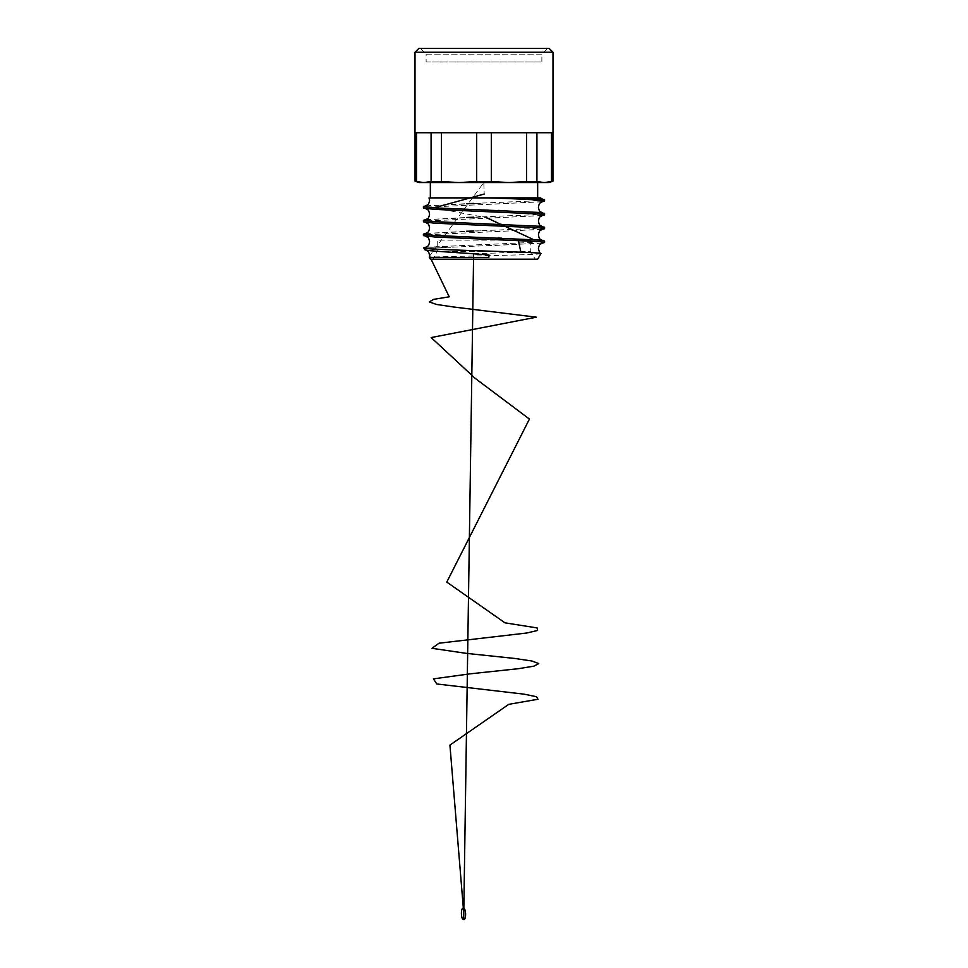 <?xml version="1.0" encoding="UTF-8"?>
<svg xmlns="http://www.w3.org/2000/svg" width="968" height="968" viewBox="0 0 968 968"><rect width="100%" height="100%" fill="white"/><g stroke="black" fill="none" stroke-linecap="round" stroke-linejoin="round"><path stroke-width="0.73" stroke-dasharray="4.84 3.63" d="M483.819 182.553L484.181 194.048L483.819 182.553L429.55 256.06M434.148 207.83L486.589 217.727M533.67 239.689L518.352 240.403M520.881 252.188L473.63 253.797M551.494 132.725L536.913 132.725L551.494 132.725L551.494 181.561L544.197 182.553L508.938 182.553L491.333 181.561L491.333 132.725L526.531 132.725L441.469 132.725L491.333 132.725M418.841 182.553L508.938 182.553L459.062 182.553L441.469 181.561L441.469 132.725L416.506 132.725L441.469 132.725M526.531 132.725L536.913 132.725L526.531 132.725L526.531 181.561L549.159 182.553M537.663 182.553L430.336 182.553M476.667 132.725L476.667 181.561L459.062 182.553M476.667 181.561L491.333 181.561M431.087 132.725L431.087 181.561L423.803 182.553L416.506 181.561C414.57 181.04 414.57 181.04 416.506 181.561L416.506 132.725L415.054 132.725L552.994 132.725M431.087 181.561L441.469 181.561M415.054 132.725L416.506 132.725M415.006 52.236L552.994 52.236M418.841 48.4L549.159 48.4M547.622 48.4L420.378 48.4L547.622 48.4L541.874 54.148L426.126 54.148L420.378 48.4M426.126 54.148L541.874 54.148L541.874 62L426.126 62L426.126 54.148M426.126 62L541.874 62M526.531 181.561L508.938 182.553M551.494 181.561L552.946 181.173M537.663 197.883L430.336 197.883M429.042 197.883L526.362 197.883M489.372 197.883L526.435 197.883M424.771 249.562C424.891 248.752 433.519 247.977 450.64 247.251L425.896 247.251M541.983 243.186L450.64 247.251M541.983 229.392L429.018 234.679L423.439 235.623M541.983 215.598L429.018 220.886L423.439 221.817M541.983 201.792L429.018 207.079L423.439 208.023M425.956 205.857L466.491 203.679M473.667 203.425L533.731 200.945L544.561 199.602M425.956 219.651L466.491 217.485M473.667 217.219L533.731 214.739L544.561 213.396M425.956 233.445L466.491 231.279M473.667 231.013L533.731 228.545L544.561 227.202M425.956 247.251L533.731 242.339L544.561 240.996M540.906 253.58C543.822 255.153 425.654 256.544 429.296 257.391M537.663 259.206L430.336 259.206M432.817 259.206L535.183 259.206L432.817 259.206L437.233 251.535L530.766 251.535L535.183 259.206M530.766 240.137L530.766 251.535L437.233 251.535L437.233 240.137L530.766 240.137L437.233 240.137M536.913 181.561L536.913 132.725M542.37 201.659L483.891 204.599M426.017 208.689L471.065 211.024M476.147 211.218L484.109 211.496M542.37 215.465L483.891 218.405M426.017 222.495L471.065 224.83M476.147 225.012L484.109 225.302M542.37 229.259L483.891 232.199M426.017 236.289L471.065 238.624M476.147 238.818L484.109 239.096M542.37 243.053L483.891 245.993M425.593 205.978L484.109 203.074M542.044 212.754L501.509 210.576M497.903 210.443L488.296 210.117M425.593 219.772L484.109 216.868M542.044 226.548L501.509 224.382M497.903 224.249L488.296 223.911M425.593 233.578L484.109 230.662M542.044 240.354L501.509 238.176M497.903 238.043L488.296 237.717M425.593 247.372L484.109 244.468M542.044 198.96L526.447 197.883"/><path stroke-width="1.45" d="M484.181 194.048L434.148 207.83M486.589 217.727L533.67 239.689M518.352 240.403L520.881 252.188M473.63 253.797L463.672 919.6C466.455 919.987 466.092 907.718 463.333 908.105C460.538 907.718 460.901 919.987 463.672 919.6M429.55 256.06L449.225 296.813L433.652 299.354L429.284 301.907L436.459 304.448L453.677 307.001L536.332 317.189L431.159 337.566L475.143 378.319L529.436 419.071L446.78 582.083L504.994 622.835L537.107 627.93L537.555 630.483L526.677 633.024L439.012 643.212L431.982 648.306L466.612 653.4L515.182 658.494L532.049 661.047L538.765 663.588L533.913 666.141L518.497 668.682L470.593 673.776L433.434 678.87L436.774 683.965L523.954 694.153L536.514 696.706L537.978 699.247L508.769 704.341L449.926 745.094L463.333 908.105M536.913 132.725L536.913 181.561L544.197 182.553L549.159 182.553L552.946 181.173L551.494 181.561L551.494 132.725M552.946 181.173L552.946 132.725L415.006 132.725L415.006 52.236L418.841 48.4L549.159 48.4L552.994 52.236L552.994 132.725M491.333 132.725L491.333 181.561L508.938 182.553L544.197 182.553L551.494 181.561M441.469 132.725L441.469 181.561L459.062 182.553L430.336 182.553L430.336 197.883L537.663 197.883L537.663 182.553L418.841 182.553L415.054 181.173L415.054 132.725M416.506 132.725L416.506 181.561C414.57 181.04 414.57 181.04 416.506 181.561L423.803 182.553L431.087 181.561L431.087 132.725M441.469 181.561L431.087 181.561M459.062 182.553L476.667 181.561L476.667 132.725M491.333 181.561L476.667 181.561M508.938 182.553L526.531 181.561L526.531 132.725M536.913 181.561L526.531 181.561M552.994 52.236L415.006 52.236M541.983 201.792L544.561 201.126C545.613 200.086 519.453 198.936 489.372 197.883L460.647 197.883M539.721 197.883L526.362 197.883M425.956 247.251L423.803 247.881C420.947 250.059 544.887 251.934 540.906 253.58L537.663 259.206L430.336 259.206L429.296 257.391L488.828 257.415A69100.68 6018.576 -87.9 0 0 489.034 255.032L488.828 257.415M489.034 255.032C456.364 252.212 424.589 251.075 424.771 249.562L423.803 247.881M429.296 257.379L429.574 255.552C428.606 250.192 427.541 251.45 425.642 249.962L424.771 249.562M544.561 242.52L544.561 240.996L538.789 240.04L434.269 235.442L423.439 234.099L423.439 235.623L434.523 236.978L538.982 241.577L544.561 242.52L541.983 243.186M544.561 228.726L544.561 227.202L538.789 226.234L434.269 221.636L423.439 220.293L423.439 221.817L434.523 223.184L538.982 227.782L544.561 228.726L541.983 229.392M544.561 214.92L544.561 213.396L538.789 212.44L434.269 207.842L423.439 206.499L423.439 208.023L434.523 209.378L538.982 213.976L544.561 214.92L541.983 215.598M544.561 201.126L544.561 199.602L526.435 197.883M423.439 206.499L425.956 205.857M466.491 203.679L473.667 203.425M423.439 220.293L425.956 219.651M466.491 217.485L473.667 217.219M423.439 234.099L425.956 233.445M466.491 231.279L473.667 231.013M542.358 243.065L542.37 243.053C540.519 244.517 539.357 243.319 538.426 248.655C539.236 252.043 540.047 253.652 540.87 253.495L540.906 253.58M429.042 197.883L429.574 200.364C428.618 205.785 427.433 204.526 425.593 205.978L425.605 205.978M542.407 212.875C540.567 211.423 539.382 212.682 538.426 207.261C539.357 201.925 540.519 203.123 542.37 201.659L542.358 201.659M425.593 219.772L425.605 219.772C427.433 218.32 428.618 219.579 429.574 214.158C428.642 208.822 427.481 210.02 425.63 208.556M471.065 211.024L476.147 211.218M542.407 226.669C540.567 225.217 539.382 226.476 538.426 221.055C539.357 215.719 540.519 216.917 542.37 215.465L542.358 215.465M425.593 233.578L425.605 233.566C427.433 232.126 428.618 233.373 429.574 227.964C428.642 222.616 427.481 223.826 425.63 222.362M471.065 224.83L476.147 225.012M542.407 240.475C540.567 239.023 539.382 240.282 538.426 234.861C539.357 229.513 540.519 230.723 542.37 229.259L542.358 229.259M425.593 247.372L425.605 247.372C427.433 245.92 428.618 247.179 429.574 241.758C428.642 236.41 427.481 237.62 425.63 236.156M471.065 238.624L476.147 238.818M501.509 210.576L497.903 210.443M488.296 210.117L483.891 209.971M501.509 224.382L497.903 224.249M488.296 223.911L483.891 223.765M501.509 238.176L497.903 238.043M488.296 237.717L483.891 237.559M540.35 197.883L542.407 199.081"/></g></svg>
